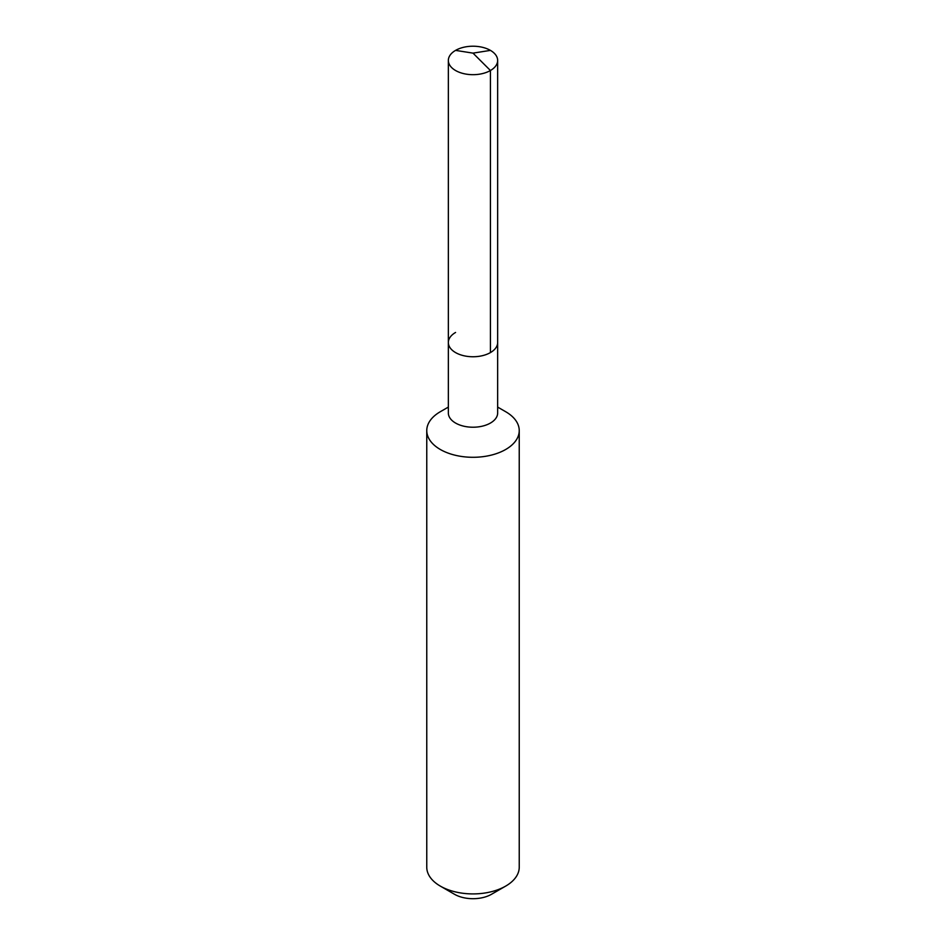 <?xml version="1.0" encoding="UTF-8"?>
<svg xmlns="http://www.w3.org/2000/svg" width="946" height="946" viewBox="0 0 946 946"><rect width="100%" height="100%" fill="white"/><g stroke="black" fill="none" stroke-linecap="round" stroke-linejoin="round"><path stroke-width="1.42" d="M448.345 342.523L448.345 60.449A24.655 14.237 180 0 0 463.564 73.599A24.655 14.237 180 0 0 490.43 70.512L473 53.13L490.43 70.512A24.655 14.237 0 0 0 497.655 60.449L497.655 412.988A24.655 14.237 0 0 1 490.43 423.051A24.655 14.237 180 0 1 463.564 426.138A24.655 14.237 180 0 1 448.345 412.988L448.345 342.523A24.655 14.237 180 0 0 463.564 355.672A24.655 14.237 180 0 0 490.43 352.586A24.655 14.237 0 0 0 497.655 342.523A24.655 14.237 0 0 1 490.43 352.586L490.43 70.512L490.43 352.586A24.655 14.237 180 0 1 463.564 355.672A24.655 14.237 180 0 1 448.345 342.523A24.655 14.237 180 0 1 455.57 332.46M519.236 430.607L519.236 867.222A46.236 26.689 0 0 1 505.696 886.095L491.53 894.266L505.696 886.095A46.236 26.689 180 0 1 440.304 886.095A46.236 26.689 180 0 1 426.764 867.222L426.764 430.607A46.236 26.689 180 0 0 455.31 455.263A46.236 26.689 180 0 0 505.696 449.48A46.236 26.689 0 0 0 519.236 430.607A46.236 26.689 0 0 0 505.696 411.723L497.655 407.087M440.304 411.723L448.345 407.087L440.304 411.723A46.236 26.689 180 0 0 426.764 430.607M491.53 894.266A26.192 15.124 180 0 1 454.47 894.266L440.304 886.095M497.655 60.449A24.655 14.237 0 0 0 482.436 47.3A24.655 14.237 0 0 0 455.57 50.386A24.655 14.237 180 0 0 448.345 60.449M490.43 50.386L473 53.13L455.57 50.386"/></g></svg>

